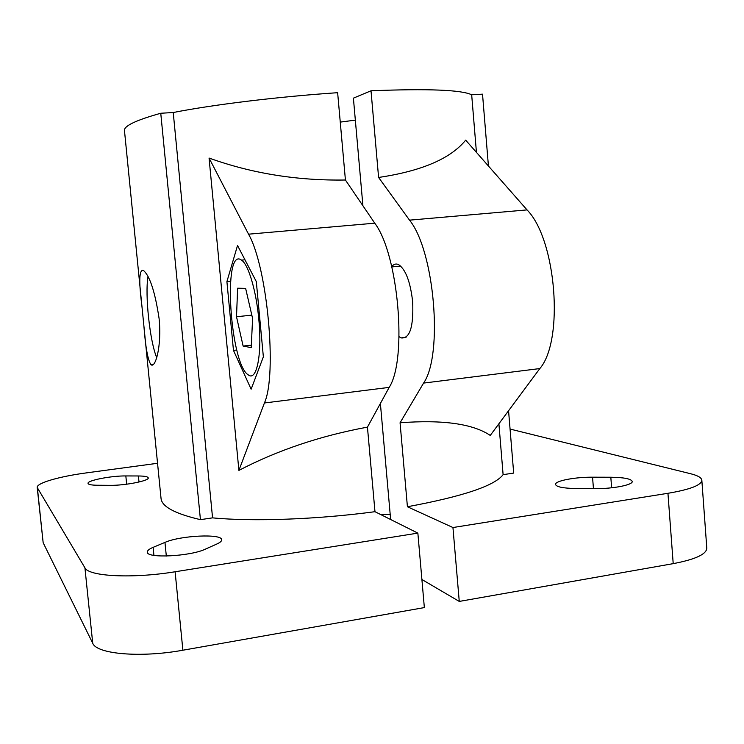 <?xml version="1.0" encoding="UTF-8"?>
<svg xmlns="http://www.w3.org/2000/svg" width="744" height="744" viewBox="0 0 744 744"><rect width="100%" height="100%" fill="white"/><g stroke="black" fill="none" stroke-linecap="round" stroke-linejoin="round"><path stroke-width="1.12" d="M399.091 336.669L401.025 337.897C409.795 338.985 413.683 326.942 412.669 301.776C410.344 281.604 405.601 269.188 398.431 264.52C395.966 263.441 393.734 264.139 391.763 266.612M667.945 493.3L673.208 563.645L459.262 601.422L452.947 527.533L667.945 493.3C690.2 489.506 701.499 485.153 701.834 480.233C701.508 477.685 697.779 475.518 690.646 473.742L510.068 429.065M209.064 158.053L238.898 470.394L264.418 402.978C277.335 374.743 267.329 266.705 248.552 234.183L209.064 158.053C251.853 173.454 297.302 180.773 345.421 180.011L374.753 223.181C398.486 254.318 407.517 359.194 389.186 387.382L367.443 427.13L374.976 511.695L417.858 533.113L424.35 607.588L182.885 650.219C140.7 657.975 96.618 654.116 92.73 643.253L43.161 542.729L37.2 487.459L84.918 567.812C88.592 576.47 132.683 578.767 175.11 571.764L417.858 533.113M233.467 350.396L251.128 389.214L263.367 356.832L256.308 281.604L237.531 245.492L226.911 281.613L233.467 350.396L236.815 350.024M148.01 276.722C144.801 294.522 149.87 341.505 156.724 357.669M159.077 318.423C161.997 346.574 155.096 369.359 150.837 364.514C147.805 359.854 145.489 347.048 143.908 326.095L141.909 305.989C138.635 280.786 139.175 268.965 143.527 270.509C149.916 276.136 155.096 292.113 159.077 318.423M212.561 517.861L200.434 519.656L160.76 113.255L173.231 112.521L212.561 517.861C252.7 521.739 317.26 519.47 374.976 511.695M151.813 364.402L151.869 365.034M258.791 319.176C256.234 290.727 248.347 264.371 241.558 260.13C222.456 245.632 229.952 364.588 248.384 374.948C256.671 381.653 262.288 354.33 258.791 319.176M237.634 288.198L245.622 288.356L252.597 318.497L251.221 347.653L243.121 346.062L236.508 316.749L237.634 288.198M251.333 345.151L243.121 346.062M251.816 315.14L236.508 316.749M226.911 281.613L230.538 281.26M173.231 112.521C213.007 104.653 278.386 96.664 337.637 92.693L345.421 180.011M355.344 120.119L340.259 122.109M452.947 527.533L407.414 506.748L400.067 422.778L423.587 383.086C443.34 354.916 434.57 250.914 409.535 220.15L378.594 177.453L371.014 90.787L353.4 98.152L362.914 205.744M380.389 403.471L390.647 519.526M390.209 514.588L380.64 514.532M459.262 601.422L421.894 579.492M400.067 422.778C442.82 419.56 472.877 423.773 490.259 435.426L539.828 368.568C564.231 340.473 556.317 239.41 527.04 209.901L465.679 140.142C450.585 158.658 421.56 171.101 378.594 177.453M141.909 305.989L124.481 130.693C123.653 126.08 135.752 120.268 160.76 113.255M371.014 90.787C428.191 88.527 461.745 89.866 471.677 94.804L482.521 94.163L488.427 166.005M471.677 94.804L476.439 152.371M498.899 423.773L503.111 474.653C494.676 485.795 462.777 496.49 407.414 506.748M575.809 488.529L594.651 488.659C612.777 488.901 633.181 484.911 632.223 481.424C631.098 478.82 623.956 477.425 610.815 477.239L592.549 477.192C574.842 477.034 554.754 480.912 555.536 484.456C556.4 486.92 563.161 488.278 575.809 488.529M97.343 485.246L110.14 485.339C125.001 485.599 149.479 480.754 148.233 477.89C147.889 476.662 144.615 476.03 138.393 475.974L125.829 475.937C111.302 475.742 87.057 480.447 88.034 483.377C88.322 484.549 91.419 485.172 97.343 485.246M205.446 549.109L216.83 544.022C220.15 542.516 221.758 541.102 221.666 539.791C222.214 533.476 180.411 535.457 164.963 542.395L153.125 547.342C149.2 549.007 147.266 550.588 147.34 552.085C146.27 558.623 190.501 556.41 205.446 549.109M143.908 326.095L161.011 498.145C161.495 506.45 174.635 513.62 200.434 519.656M508.561 410.744L513.686 473.082L503.111 474.653M157.542 463.279L86.285 472.905C59.455 476.458 36.391 483.061 37.2 487.459M673.208 563.645C695.361 559.423 706.549 554.243 706.8 548.123L701.834 480.233M238.898 470.394C277.707 450.194 320.562 435.77 367.443 427.13M409.535 220.15L527.04 209.901M423.587 383.086L539.828 368.568M592.549 477.192L593.452 488.65M610.815 477.239L611.633 487.794M125.829 475.937L126.666 484.204M138.393 475.974L139.007 482.019M153.125 547.342L153.934 555.377M164.963 542.395L166.321 556.066M175.11 571.764L182.885 650.219M84.918 567.812L92.73 643.253M37.405 488.055L43.161 542.729M248.552 234.183L374.753 223.181M264.418 402.978L389.186 387.382M406.038 337.33L401.025 337.897M150.837 364.514L153.608 364.197M391.828 266.919L400.681 266.054M241.558 260.13L244.981 259.805"/></g></svg>
